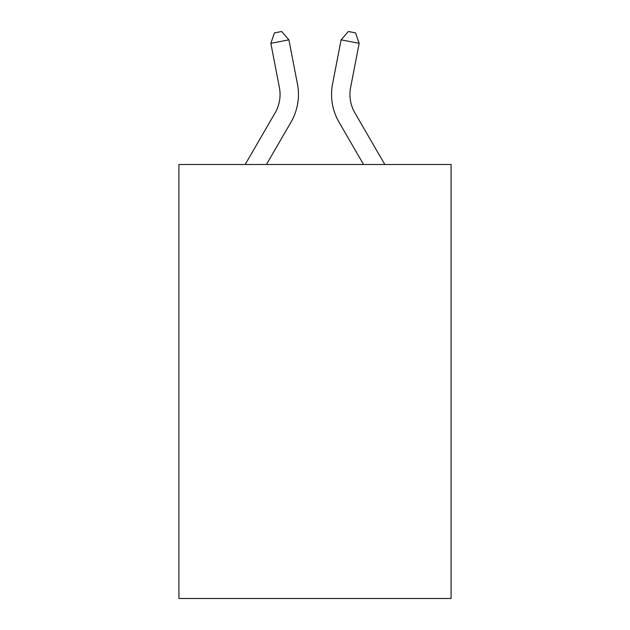 <?xml version="1.0" encoding="UTF-8"?>
<svg xmlns="http://www.w3.org/2000/svg" width="630" height="630" viewBox="0 0 630 630"><rect width="100%" height="100%" fill="white"/><g stroke="black" fill="none" stroke-linecap="round" stroke-linejoin="round"><path stroke-width="0.94" d="M451.088 164.485L451.088 598.5L178.912 598.5L178.912 164.485L451.088 164.485M297.439 83.963L288.894 39.84L297.439 83.963A55.172 55.172 0 0 1 291.013 122.118L266.459 164.485M384.804 164.485L354.903 112.896A36.784 36.784 0 0 1 350.611 87.46L359.155 43.336L341.106 39.84L332.561 83.963A55.172 55.172 0 0 0 338.987 122.118L363.541 164.485M359.155 43.336L355.556 32.902L348.335 31.5L341.106 39.84L332.561 83.963M245.196 164.485L275.097 112.896A36.784 36.784 0 0 0 279.389 87.46L270.845 43.336L274.444 32.902L281.665 31.5L288.894 39.84L270.845 43.336M275.097 112.896A36.784 36.784 0 0 0 279.389 87.46A36.784 36.784 0 0 1 275.097 112.896A36.784 36.784 0 0 0 279.389 87.46A36.784 36.784 0 0 1 275.097 112.896A36.784 36.784 0 0 0 279.389 87.46A36.784 36.784 0 0 1 275.097 112.896A36.784 36.784 0 0 0 279.389 87.46A36.784 36.784 0 0 1 275.097 112.896A36.784 36.784 0 0 0 279.389 87.46A36.784 36.784 0 0 1 275.097 112.896A36.784 36.784 0 0 0 279.389 87.46A36.784 36.784 0 0 1 275.097 112.896A36.784 36.784 0 0 0 279.389 87.46A36.784 36.784 0 0 1 275.097 112.896A36.784 36.784 0 0 0 279.389 87.46M354.903 112.896A36.784 36.784 0 0 1 350.611 87.46A36.784 36.784 0 0 0 354.903 112.896A36.784 36.784 0 0 1 350.611 87.46A36.784 36.784 0 0 0 354.903 112.896A36.784 36.784 0 0 1 350.611 87.46A36.784 36.784 0 0 0 354.903 112.896"/></g></svg>
